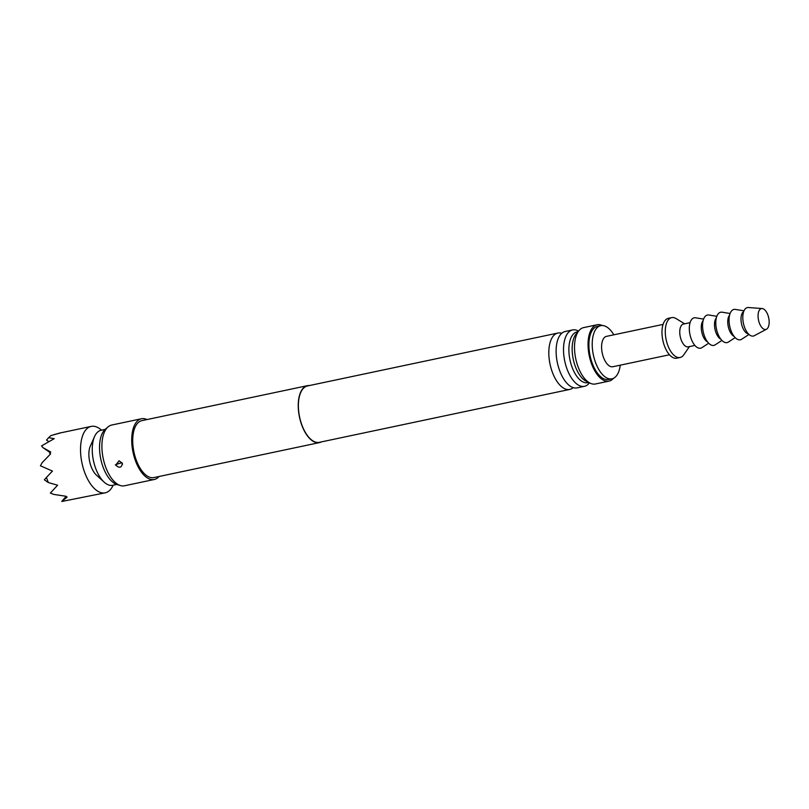 <?xml version="1.0" encoding="UTF-8"?>
<svg xmlns="http://www.w3.org/2000/svg" width="809" height="809" viewBox="0 0 809 809"><rect width="100%" height="100%" fill="white"/><g stroke="black" fill="none" stroke-linecap="round" stroke-linejoin="round"><path stroke-width="1.21" d="M321.315 441.916A29.094 14.228 -101.9 0 1 319.403 442.614A29.094 14.228 -101.9 0 1 301.696 424.897A29.094 14.228 -101.9 0 1 307.38 385.681A29.094 14.228 -101.9 0 1 309.402 385.549M319.403 442.614L153.882 477.583A29.094 14.228 -101.9 0 1 136.175 459.866A29.094 14.228 -101.9 0 1 141.858 420.65L307.38 385.681M159.049 476.491A31.035 15.179 -101.9 0 1 154.286 479.484A31.035 15.179 -101.9 0 1 135.396 460.584A31.035 15.179 -101.9 0 1 141.454 418.759A31.035 15.179 -101.9 0 1 147.026 419.558M115.353 464.821C119.297 468.451 121.623 467.956 122.321 463.345L119.105 460.776L115.717 465.044A2.912 0.526 153.7 0 1 118.519 463.658L120.723 463.072L118.519 463.658M122.513 464.265L122.321 463.345M154.286 479.484L124.495 485.774A31.035 15.179 -101.9 0 1 120.389 485.542A31.035 15.179 -101.9 0 1 105.595 466.884A31.035 15.179 -101.9 0 1 108.001 426.93A31.035 15.179 -101.9 0 1 111.662 425.049L141.454 418.759M120.389 485.542L116.941 484.48A29.225 14.299 -101.9 0 1 103.016 466.914A29.225 14.299 -101.9 0 1 105.281 429.286L108.001 426.93M569.769 389.422L319.343 442.331A28.8 14.087 -101.9 0 1 301.808 424.786A28.8 14.087 -101.9 0 1 307.44 385.964L557.856 333.055A28.8 14.087 78.1 0 0 552.234 371.877A28.8 14.087 78.1 0 0 569.769 389.422A28.8 14.087 78.1 0 0 573.207 387.632M561.729 333.288A28.8 14.087 78.1 0 0 557.856 333.055M584.472 386.308L577.08 387.875A28.8 14.087 -101.9 0 1 569.941 385.964A28.8 14.087 -101.9 0 1 559.545 370.33A28.8 14.087 -101.9 0 1 559.413 336.139A28.8 14.087 -101.9 0 1 565.167 331.508L572.57 329.951A28.8 14.087 78.1 0 0 566.937 368.773A28.8 14.087 78.1 0 0 584.472 386.308A28.8 14.087 78.1 0 0 589.478 382.809M578.566 331.124A28.8 14.087 78.1 0 0 572.57 329.951M588.871 382.435L587.749 382.677A25.928 12.681 -101.9 0 1 571.963 366.892A25.928 12.681 -101.9 0 1 577.029 331.943L578.152 331.71M577.697 332.459A25.928 12.681 78.1 0 0 575.229 366.204A25.928 12.681 78.1 0 0 588.153 381.939M116.779 484.429L112.714 485.289A28.123 13.753 -101.9 0 1 104.169 482.154A28.123 13.753 -101.9 0 1 95.593 468.168A28.123 13.753 -101.9 0 1 94.542 436.587A28.123 13.753 -101.9 0 1 101.095 430.257L105.15 429.397M94.542 436.587L90.325 446.093A17.94 8.778 78.1 0 0 91.002 466.237A17.94 8.778 78.1 0 0 96.473 475.156L104.169 482.154M613.475 378.299A28.8 14.087 -101.9 0 1 609.015 381.13L595.475 383.982A28.8 14.087 -101.9 0 1 584.058 377.894A28.8 14.087 -101.9 0 1 577.939 366.447A28.8 14.087 -101.9 0 1 575.593 337.818A28.8 14.087 -101.9 0 1 583.562 327.625L597.103 324.763A28.8 14.087 -101.9 0 1 602.331 325.542M609.015 381.13A28.8 14.087 -101.9 0 1 591.47 363.585A28.8 14.087 -101.9 0 1 597.103 324.763M620.24 365.172A27.152 13.288 -101.9 0 1 611.978 378.814L608.671 379.512A27.152 13.288 -101.9 0 1 592.137 362.978A27.152 13.288 -101.9 0 1 597.446 326.371L600.753 325.673A27.152 13.288 -101.9 0 1 613.829 334.805M611.978 378.814A27.152 13.288 -101.9 0 1 595.444 362.28A27.152 13.288 -101.9 0 1 600.753 325.673M669.468 354.767L612.888 366.73A15.513 7.594 -101.9 0 1 603.433 357.275A15.513 7.594 -101.9 0 1 606.467 336.362L663.056 324.409M689.45 346.586L683.807 354.767A20.367 9.961 -101.9 0 1 680.096 357.487L676.789 358.185A20.367 9.961 -101.9 0 1 664.391 345.777A20.367 9.961 -101.9 0 1 668.365 318.331L671.672 317.634A20.367 9.961 -101.9 0 1 676.162 318.615L684.636 323.812M680.096 357.487A20.367 9.961 -101.9 0 1 667.698 345.079A20.367 9.961 -101.9 0 1 671.672 317.634M694.901 345.433L688.226 346.849A11.639 5.693 -101.9 0 1 681.138 339.76A11.639 5.693 -101.9 0 1 683.413 324.075L690.087 322.66M708.684 343.228L701.939 347.627A15.513 7.594 -101.9 0 1 690.926 338.071A15.513 7.594 -101.9 0 1 692.251 318.867A15.513 7.594 -101.9 0 1 695.639 317.806L703.587 319.11M707.592 341.964A11.639 5.693 -101.9 0 1 701.767 332.084A11.639 5.693 -101.9 0 1 703.102 320.698M721.921 340.427L715.186 344.836A15.513 7.594 -101.9 0 1 704.174 335.27A15.513 7.594 -101.9 0 1 705.499 316.066A15.513 7.594 -101.9 0 1 708.886 315.004L716.825 316.309M720.839 339.173A11.639 5.693 -101.9 0 1 715.004 329.293A11.639 5.693 -101.9 0 1 716.339 317.897M735.169 337.626L728.424 342.035A15.513 7.594 -101.9 0 1 717.411 332.479A15.513 7.594 -101.9 0 1 718.736 313.265A15.513 7.594 -101.9 0 1 722.124 312.203L730.072 313.508M734.076 336.372A11.639 5.693 -101.9 0 1 728.252 326.492A11.639 5.693 -101.9 0 1 729.587 315.095M748.982 334.451L741.671 339.234A15.513 7.594 -101.9 0 1 730.658 329.678A15.513 7.594 -101.9 0 1 731.983 310.474A15.513 7.594 -101.9 0 1 735.371 309.412L743.997 310.828M748.446 333.935A11.639 5.693 -101.9 0 1 741.62 324.288A11.639 5.693 -101.9 0 1 743.198 311.91A11.639 5.693 -101.9 0 1 743.714 311.516M766.517 329.202L754.322 335.705A14.552 7.119 -101.9 0 1 744.199 326.239A14.552 7.119 -101.9 0 1 745.544 308.563A14.552 7.119 -101.9 0 1 748.365 307.521L762.149 308.532A10.669 5.218 -101.9 0 1 768.55 317.209A10.669 5.218 -101.9 0 1 767.154 328.747A10.669 5.218 -101.9 0 1 766.517 329.202A10.669 5.218 -101.9 0 1 759.085 322.265A10.669 5.218 -101.9 0 1 760.076 309.301A10.669 5.218 -101.9 0 1 762.149 308.532M113.129 485.208A33.948 16.605 -101.9 0 1 109.478 490.547A33.948 16.605 -101.9 0 1 105.231 492.823A33.948 16.605 -101.9 0 1 83.115 467.673A33.948 16.605 -101.9 0 1 86.947 428.669A33.948 16.605 -101.9 0 1 91.195 426.404A33.948 16.605 -101.9 0 1 101.499 430.166M54.385 434.544L60.453 432.936L50.866 435.606L49.875 436.506L48.621 437.679L54.213 438.67L41.542 445.921L42.968 447.64L50.745 452.009L49.612 453.141L50.643 453.839L42.149 462.647L40.45 465.802L52.443 471.071L46.437 477.431L48.287 482.528L57.591 485.208L50.37 493.065L53.707 494.4L66.085 496.281L65.539 496.908L67.137 497.05L61.757 501.479L105.231 492.823M48.287 482.528L44.353 479.818L46.437 477.431M50.168 452.585L42.968 447.64M62.303 500.751L65.65 496.918M48.722 441.572L46.538 440.066L48.621 437.679M122.068 462.799A2.912 0.526 -26.2 0 0 120.723 463.072M91.195 426.404L58.784 433.25"/></g></svg>

